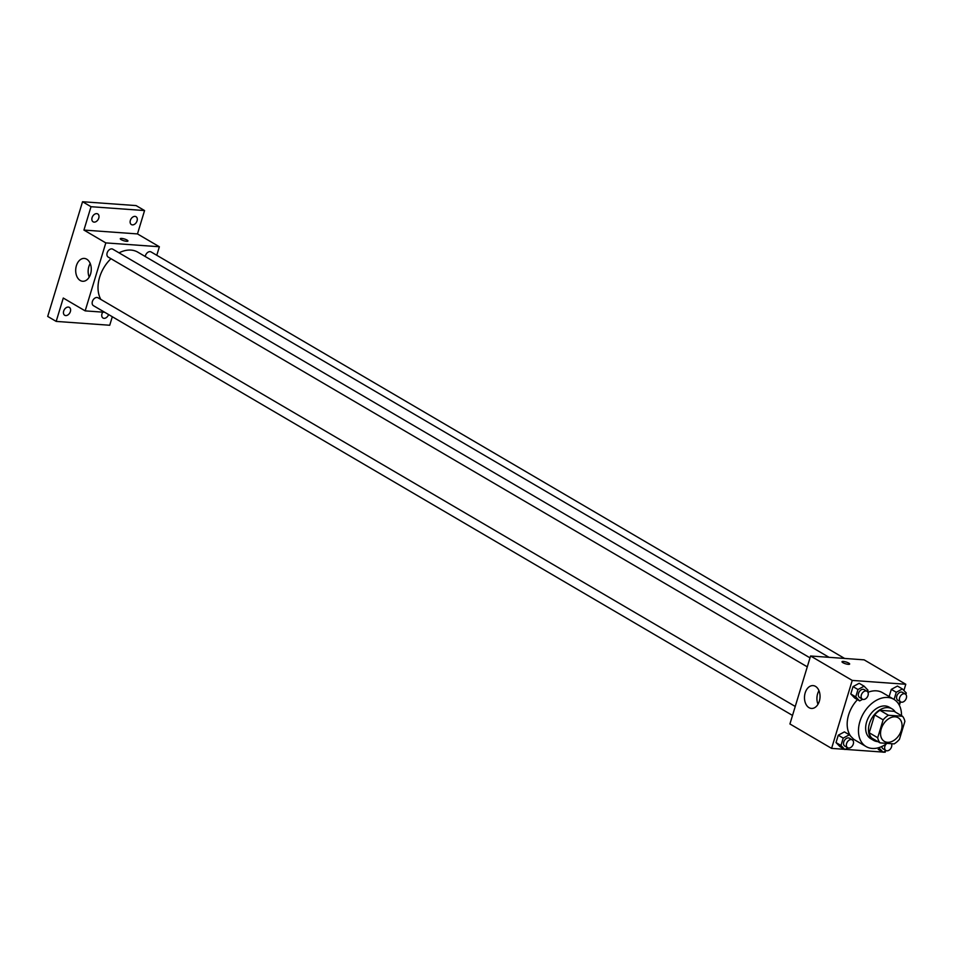 <?xml version="1.0" encoding="UTF-8"?>
<svg xmlns="http://www.w3.org/2000/svg" width="954" height="954" viewBox="0 0 954 954"><rect width="100%" height="100%" fill="white"/><g stroke="black" fill="none" stroke-linecap="round" stroke-linejoin="round"><path stroke-width="1.43" d="M895.162 716.836A13.702 9.54 -59.6 0 1 898.215 717.766A13.702 9.54 -59.6 0 1 899.527 734.401A13.702 9.54 -59.6 0 1 884.37 741.389A13.702 9.54 -59.6 0 1 882.021 726.769A13.702 9.54 -59.6 0 1 895.162 716.836M883.13 719.853L877.692 737.74A17.673 12.319 -59.6 0 0 880.053 742.88L894.136 743.893A17.673 12.319 -59.6 0 0 899.455 739.302L904.881 721.415A17.673 12.319 -59.6 0 0 902.532 716.275L888.436 715.261A17.673 12.319 -59.6 0 0 883.13 719.853L874.651 714.892L869.225 732.767L877.692 737.74M902.532 716.275L894.053 711.314L879.97 710.301L888.436 715.261M880.053 742.88L871.574 737.907A17.673 12.319 -59.6 0 1 869.225 732.767M874.651 714.892A17.673 12.319 -59.6 0 1 879.97 710.301M895.257 712.018A18.257 12.724 120.4 0 0 892.05 708.858A18.257 12.724 120.4 0 0 871.837 718.171A18.257 12.724 120.4 0 0 873.578 740.364A18.257 12.724 120.4 0 0 877.907 741.616M873.578 740.364L870.752 738.706A18.257 12.724 -59.6 0 1 867.639 719.209A18.257 12.724 -59.6 0 1 885.157 705.96A18.257 12.724 -59.6 0 1 889.223 707.2L892.05 708.858M887.005 743.381A27.392 19.092 -59.6 0 1 866.137 746.588A27.392 19.092 -59.6 0 1 861.462 717.325A27.392 19.092 -59.6 0 1 887.733 697.469A27.392 19.092 -59.6 0 1 893.85 699.318A27.392 19.092 -59.6 0 1 901.506 715.679M867.949 692.318A27.392 19.092 -59.6 0 1 876.44 690.839A27.392 19.092 -59.6 0 1 882.545 692.699L893.85 699.318M866.137 746.588L854.844 739.97A27.392 19.092 -59.6 0 1 853.234 738.861M850.67 736.154A27.392 19.092 -59.6 0 1 857.491 699.652M878.217 749.367L883.165 752.265L886.183 750.631M852.793 740.328L853.246 738.837L849.346 734.795L844.397 731.897L838.268 735.212L836.026 742.57L839.937 746.612L844.874 749.51L847.891 747.876M903.903 690.505L905.787 684.268L852.244 680.417L831.59 748.389L844.552 749.319M845.137 749.367L882.844 752.074M883.428 752.122L885.145 752.241L885.527 750.989M899.384 705.364L900.29 702.382M905.847 694.476L906.3 692.986L902.401 688.955L897.452 686.057L891.322 689.372L889.128 696.563L891.322 689.372L896.259 692.27L894.077 699.461M867.556 691.722L868.009 690.231L864.109 686.188L859.172 683.302L853.031 686.618L850.789 693.975L854.701 698.018L859.637 700.916L862.654 699.282M831.59 748.389L789.924 723.967L810.578 655.994L864.133 659.846L905.787 684.268M810.578 655.994L852.244 680.417M815.491 686.367A11.448 7.763 94.1 0 1 819.772 699.401A11.448 7.763 94.1 0 1 811.437 708.44A11.448 7.763 94.1 0 1 804.52 696.468A11.448 7.763 94.1 0 1 813.082 685.604A11.448 7.763 94.1 0 1 815.491 686.367M842 661.73A3.995 0.93 -163.1 0 1 843.36 661.444A3.995 0.93 -163.1 0 1 847.569 662.517A3.995 0.93 -163.1 0 1 849.656 664.056A3.995 0.93 -163.1 0 1 845.554 663.781A3.995 0.93 -163.1 0 1 842 661.73A3.995 0.93 -163.1 0 1 843.36 661.444A3.995 0.93 -163.1 0 1 847.557 662.529A3.995 0.93 -163.1 0 1 849.644 664.056M817.995 704.267A11.448 7.763 94.1 0 1 818.973 690.672M119.035 252.846A30.862 21.513 -59.6 0 1 130.984 250.091A30.862 21.513 -59.6 0 1 137.865 252.19L829.062 657.33M100.85 299.437A30.862 21.513 -59.6 0 1 110.962 258.701M810.018 657.866L112.81 249.197A4.567 3.184 120.4 0 0 107.754 251.522A4.567 3.184 120.4 0 0 108.196 257.079L807.287 666.846M145.246 256.507A4.567 3.184 -59.6 0 1 150.076 251.641A4.567 3.184 -59.6 0 1 151.102 251.951L844.6 658.451M792.524 715.44L93.432 305.674A4.567 3.184 -59.6 0 1 92.645 300.796A4.567 3.184 -59.6 0 1 97.034 297.481A4.567 3.184 -59.6 0 1 98.047 297.791L795.254 706.461M156.778 255.278L159.366 246.752L105.811 242.9L85.168 310.873L104.69 312.28M159.366 246.752L137.471 233.921L144.567 210.56L136.1 205.587L82.545 201.735L47.7 316.43L56.179 321.403L109.722 325.254L112.31 316.74M82.545 201.735L91.024 206.708L83.928 230.069L105.811 242.9M85.168 310.873L63.274 298.042L56.179 321.403M86.719 259.19A11.448 7.763 94.1 0 1 91 272.236A11.448 7.763 94.1 0 1 82.664 281.275A11.448 7.763 94.1 0 1 75.736 269.29A11.448 7.763 94.1 0 1 84.31 258.427A11.448 7.763 94.1 0 1 86.719 259.19M137.471 233.921L83.928 230.069M120.287 238.703A3.995 0.93 -163.1 0 1 121.647 238.417A3.995 0.93 -163.1 0 1 125.856 239.49A3.995 0.93 -163.1 0 1 127.931 241.016A3.995 0.93 -163.1 0 1 123.841 240.754A3.995 0.93 -163.1 0 1 120.287 238.703A3.995 0.93 -163.1 0 1 121.647 238.417A3.995 0.93 -163.1 0 1 125.845 239.49A3.995 0.93 -163.1 0 1 127.931 241.028M89.223 277.089A11.448 7.763 94.1 0 1 90.201 263.495M108.589 314.558A4.567 3.184 -59.6 0 1 103.008 318.028A4.567 3.184 -59.6 0 1 101.971 313.842A4.567 3.184 -59.6 0 1 102.782 312.137M63.679 311.087A4.567 3.184 -59.6 0 1 69.344 307.391A4.567 3.184 -59.6 0 1 69.773 312.936A4.567 3.184 -59.6 0 1 64.717 315.273A4.567 3.184 -59.6 0 1 63.679 311.087M130.364 220.386A4.567 3.184 -59.6 0 1 136.017 216.689A4.567 3.184 -59.6 0 1 136.458 222.234A4.567 3.184 -59.6 0 1 131.402 224.572A4.567 3.184 -59.6 0 1 130.364 220.386M92.085 217.631A4.567 3.184 -59.6 0 1 97.737 213.934A4.567 3.184 -59.6 0 1 98.167 219.48A4.567 3.184 -59.6 0 1 93.122 221.817A4.567 3.184 -59.6 0 1 92.085 217.631M144.567 210.56L91.024 206.708M864.109 686.188L857.968 689.515L855.738 696.873L859.637 700.916M862.392 699.151L859.566 697.493A4.567 3.184 -59.6 0 1 858.791 692.616A4.567 3.184 -59.6 0 1 863.167 689.301A4.567 3.184 -59.6 0 1 864.181 689.611L867.007 691.268A4.567 3.184 -59.6 0 1 867.448 696.814A4.567 3.184 -59.6 0 1 862.392 699.151A4.567 3.184 -59.6 0 1 861.617 694.274A4.567 3.184 -59.6 0 1 865.993 690.958A4.567 3.184 -59.6 0 1 867.007 691.268M859.172 683.302L853.031 686.618L857.968 689.515M853.031 686.618L850.789 693.975L855.738 696.873M850.789 693.975L854.701 698.018M849.346 734.795L843.205 738.11L840.975 745.468L844.874 749.51M847.629 747.745L844.803 746.088A4.567 3.184 -59.6 0 1 844.028 741.21A4.567 3.184 -59.6 0 1 848.404 737.907A4.567 3.184 -59.6 0 1 849.418 738.205L852.244 739.863A4.567 3.184 -59.6 0 1 852.685 745.42A4.567 3.184 -59.6 0 1 847.629 747.745A4.567 3.184 -59.6 0 1 846.842 742.868A4.567 3.184 -59.6 0 1 851.23 739.553A4.567 3.184 -59.6 0 1 852.244 739.863M844.397 731.897L838.268 735.212L843.205 738.11M838.268 735.212L836.026 742.57L840.975 745.468M836.026 742.57L839.937 746.612M898.274 703.48L900.946 702.037M902.401 688.955L896.259 692.27M900.683 701.905L897.857 700.248A4.567 3.184 -59.6 0 1 897.07 695.371A4.567 3.184 -59.6 0 1 901.458 692.055A4.567 3.184 -59.6 0 1 902.472 692.365L905.298 694.023A4.567 3.184 -59.6 0 1 905.728 699.568A4.567 3.184 -59.6 0 1 900.683 701.905A4.567 3.184 -59.6 0 1 899.896 697.028A4.567 3.184 -59.6 0 1 904.273 693.713A4.567 3.184 -59.6 0 1 905.298 694.023M897.452 686.057L891.322 689.372M879.505 747.423L879.254 748.222L883.165 752.265M891.489 743.703A4.567 3.184 -59.6 0 1 890.392 748.997A4.567 3.184 -59.6 0 1 885.908 750.5L883.094 748.842A4.567 3.184 -59.6 0 1 881.818 746.505M878.455 747.757L879.254 748.222M885.908 750.5A4.567 3.184 -59.6 0 1 886.171 743.989"/></g></svg>
